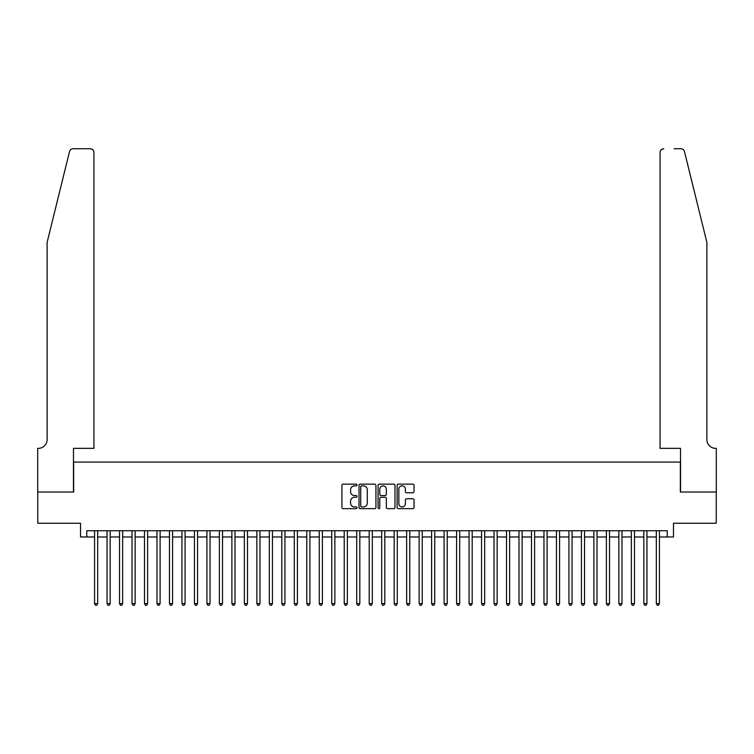 <?xml version="1.0" encoding="UTF-8"?>
<svg xmlns="http://www.w3.org/2000/svg" width="754" height="754" viewBox="0 0 754 754"><rect width="100%" height="100%" fill="white"/><g stroke="black" fill="none" stroke-linecap="round" stroke-linejoin="round"><path stroke-width="1.13" d="M357.028 485.011A0.858 0.858 0 0 0 356.171 484.153L343.155 484.153A1.225 1.225 0 0 0 341.92 485.378L341.92 507.433A1.225 1.225 0 0 0 343.155 508.658L356.171 508.658A0.858 0.858 0 0 0 357.028 507.8A0.858 0.858 0 0 0 356.171 506.942L354.484 506.942A3.921 3.921 0 0 1 350.563 503.022L350.563 501.184A3.921 3.921 0 0 1 354.484 497.263L356.171 497.263A0.858 0.858 0 0 0 357.028 496.405A0.858 0.858 0 0 0 356.171 495.548L354.484 495.548A3.921 3.921 0 0 1 350.563 491.627L350.563 489.789A3.921 3.921 0 0 1 354.484 485.868L356.171 485.868A0.858 0.858 0 0 0 357.028 485.011M412.815 492.786A1.225 1.225 0 0 0 414.04 491.561L414.04 485.378A1.225 1.225 0 0 0 412.815 484.153L398.348 484.153A1.225 1.225 0 0 0 397.122 485.378L397.122 507.433A1.225 1.225 0 0 0 398.348 508.658L412.815 508.658A1.225 1.225 0 0 0 414.04 507.433L414.04 499.959A1.225 1.225 0 0 0 412.815 498.733L406.623 498.733A1.225 1.225 0 0 0 405.398 499.959L405.398 503.663A3.28 3.28 0 0 1 402.118 506.942A3.28 3.28 0 0 1 398.838 503.663L398.838 489.148A3.28 3.28 0 0 1 402.118 485.868A3.28 3.28 0 0 1 405.398 489.148L405.398 491.561A1.225 1.225 0 0 0 406.623 492.786L412.815 492.786M86.757 536.98L86.757 530.731L667.243 530.731L667.243 536.98L673.482 536.98L673.482 523.248L716.234 523.248L716.234 492.032L680.344 492.032L680.344 462.07L73.656 462.07L73.656 492.032L37.766 492.032L37.766 523.248L80.518 523.248L80.518 536.98L94.561 536.98M375.926 485.378A1.225 1.225 0 0 0 374.7 484.153L360.242 484.153A1.225 1.225 0 0 0 359.017 485.378L359.017 507.433A1.225 1.225 0 0 0 360.242 508.658L374.7 508.658A1.225 1.225 0 0 0 375.926 507.433L375.926 485.378M379.3 484.153L393.758 484.153A1.225 1.225 0 0 1 394.983 485.378L394.983 507.433A1.225 1.225 0 0 1 393.758 508.658L387.565 508.658A1.225 1.225 0 0 1 386.34 507.433L386.34 498.488A1.225 1.225 0 0 0 385.115 497.263L381.015 497.263A1.225 1.225 0 0 0 379.79 498.488L379.79 507.8A0.858 0.858 0 0 1 378.932 508.658A0.858 0.858 0 0 1 378.074 507.8L378.074 485.378A1.225 1.225 0 0 1 379.3 484.153M97.681 536.98L107.049 536.98M110.169 536.98L119.528 536.98M122.648 536.98L132.016 536.98M135.136 536.98L144.495 536.98M147.614 536.98L156.983 536.98M160.102 536.98L169.462 536.98M172.581 536.98L181.95 536.98M185.069 536.98L194.428 536.98M197.548 536.98L206.916 536.98M210.036 536.98L219.395 536.98M222.515 536.98L231.883 536.98M235.003 536.98L244.362 536.98M247.482 536.98L256.85 536.98M259.97 536.98L269.329 536.98M272.448 536.98L281.817 536.98M284.937 536.98L294.296 536.98M297.415 536.98L306.784 536.98M309.903 536.98L319.262 536.98M322.382 536.98L331.751 536.98M334.87 536.98L344.229 536.98M347.349 536.98L356.717 536.98M359.837 536.98L369.196 536.98M372.316 536.98L381.684 536.98M384.804 536.98L394.163 536.98M397.283 536.98L406.651 536.98M409.771 536.98L419.13 536.98M422.249 536.98L431.618 536.98M434.738 536.98L444.097 536.98M447.216 536.98L456.585 536.98M459.704 536.98L469.063 536.98M472.183 536.98L481.552 536.98M484.671 536.98L494.03 536.98M497.15 536.98L506.518 536.98M509.638 536.98L518.997 536.98M522.117 536.98L531.485 536.98M534.605 536.98L543.964 536.98M547.084 536.98L556.452 536.98M559.572 536.98L568.931 536.98M572.05 536.98L581.419 536.98M584.538 536.98L593.898 536.98M597.017 536.98L606.386 536.98M609.505 536.98L618.864 536.98M621.984 536.98L631.352 536.98M634.472 536.98L643.831 536.98M646.951 536.98L656.319 536.98M659.439 536.98L667.243 536.98M361.59 485.868A0.858 0.858 0 0 0 360.732 486.726L360.732 506.085A0.858 0.858 0 0 0 361.59 506.942L363.371 506.942A3.921 3.921 0 0 0 367.292 503.022L367.292 489.789A3.921 3.921 0 0 0 363.371 485.868L361.59 485.868M386.34 489.205A3.28 3.28 0 0 0 383.07 485.925A3.28 3.28 0 0 0 379.79 489.205L379.79 494.322A1.225 1.225 0 0 0 381.015 495.548L385.115 495.548A1.225 1.225 0 0 0 386.34 494.322L386.34 489.205M97.681 530.731L97.681 603.634L94.561 603.634L94.561 530.731M97.681 603.634L96.748 605.264L95.494 605.264L94.561 603.634M69.519 151.592C70.471 149.537 70.471 149.537 69.519 151.592L47.125 242.364L47.125 439.601A8.737 8.737 0 0 1 38.388 448.347L37.7 448.347L37.7 492.032L73.468 492.032L73.468 448.347L93.939 448.347L93.939 152.487A3.742 3.742 0 0 0 90.197 148.736L73.157 148.736A3.742 3.742 0 0 0 69.519 151.592M79.83 148.736L90.197 148.736C92.45 148.981 93.703 150.225 93.939 152.487L93.939 448.347M47.125 439.601A8.737 8.737 0 0 1 38.388 448.347M700.014 214.532L684.481 151.592C683.529 149.537 683.529 149.537 684.481 151.592L706.875 242.364L706.875 439.601A8.737 8.737 0 0 0 715.612 448.347L716.3 448.347L716.3 492.032L680.532 492.032L680.532 448.347L660.061 448.347L660.061 152.487L660.061 448.347M674.17 148.736L680.843 148.736A3.742 3.742 0 0 1 684.481 151.592M663.803 148.736A3.742 3.742 0 0 0 660.061 152.487C660.297 150.225 661.55 148.981 663.803 148.736M706.875 439.601A8.737 8.737 0 0 0 715.612 448.347M110.169 530.731L110.169 603.634L107.049 603.634L107.049 530.731M110.169 603.634L109.226 605.264L107.982 605.264L107.049 603.634M122.648 530.731L122.648 603.634L119.528 603.634L119.528 530.731M122.648 603.634L121.714 605.264L120.461 605.264L119.528 603.634M135.136 530.731L135.136 603.634L132.016 603.634L132.016 530.731M135.136 603.634L134.193 605.264L132.949 605.264L132.016 603.634M147.614 530.731L147.614 603.634L144.495 603.634L144.495 530.731M147.614 603.634L146.681 605.264L145.428 605.264L144.495 603.634M160.102 530.731L160.102 603.634L156.983 603.634L156.983 530.731M160.102 603.634L159.16 605.264L157.916 605.264L156.983 603.634M172.581 530.731L172.581 603.634L169.462 603.634L169.462 530.731M172.581 603.634L171.648 605.264L170.395 605.264L169.462 603.634M185.069 530.731L185.069 603.634L181.95 603.634L181.95 530.731M185.069 603.634L184.127 605.264L182.883 605.264L181.95 603.634M197.548 530.731L197.548 603.634L194.428 603.634L194.428 530.731M197.548 603.634L196.615 605.264L195.361 605.264L194.428 603.634M210.036 530.731L210.036 603.634L206.916 603.634L206.916 530.731M210.036 603.634L209.094 605.264L207.85 605.264L206.916 603.634M222.515 530.731L222.515 603.634L219.395 603.634L219.395 530.731M222.515 603.634L221.582 605.264L220.328 605.264L219.395 603.634M235.003 530.731L235.003 603.634L231.883 603.634L231.883 530.731M235.003 603.634L234.06 605.264L232.816 605.264L231.883 603.634M247.482 530.731L247.482 603.634L244.362 603.634L244.362 530.731M247.482 603.634L246.549 605.264L245.295 605.264L244.362 603.634M259.97 530.731L259.97 603.634L256.85 603.634L256.85 530.731M259.97 603.634L259.027 605.264L257.783 605.264L256.85 603.634M272.448 530.731L272.448 603.634L269.329 603.634L269.329 530.731M272.448 603.634L271.515 605.264L270.262 605.264L269.329 603.634M284.937 530.731L284.937 603.634L281.817 603.634L281.817 530.731M284.937 603.634L283.994 605.264L282.75 605.264L281.817 603.634M297.415 530.731L297.415 603.634L294.296 603.634L294.296 530.731M297.415 603.634L296.482 605.264L295.238 605.264L294.296 603.634M309.903 530.731L309.903 603.634L306.784 603.634L306.784 530.731M309.903 603.634L308.961 605.264L307.717 605.264L306.784 603.634M322.382 530.731L322.382 603.634L319.262 603.634L319.262 530.731M322.382 603.634L321.449 605.264L320.205 605.264L319.262 603.634M334.87 530.731L334.87 603.634L331.751 603.634L331.751 530.731M334.87 603.634L333.928 605.264L332.684 605.264L331.751 603.634M347.349 530.731L347.349 603.634L344.229 603.634L344.229 530.731M347.349 603.634L346.416 605.264L345.172 605.264L344.229 603.634M359.837 530.731L359.837 603.634L356.717 603.634L356.717 530.731M359.837 603.634L358.895 605.264L357.65 605.264L356.717 603.634M372.316 530.731L372.316 603.634L369.196 603.634L369.196 530.731M372.316 603.634L371.383 605.264L370.139 605.264L369.196 603.634M384.804 530.731L384.804 603.634L381.684 603.634L381.684 530.731M384.804 603.634L383.861 605.264L382.617 605.264L381.684 603.634M397.283 530.731L397.283 603.634L394.163 603.634L394.163 530.731M397.283 603.634L396.35 605.264L395.105 605.264L394.163 603.634M409.771 530.731L409.771 603.634L406.651 603.634L406.651 530.731M409.771 603.634L408.828 605.264L407.584 605.264L406.651 603.634M422.249 530.731L422.249 603.634L419.13 603.634L419.13 530.731M422.249 603.634L421.316 605.264L420.072 605.264L419.13 603.634M434.738 530.731L434.738 603.634L431.618 603.634L431.618 530.731M434.738 603.634L433.795 605.264L432.551 605.264L431.618 603.634M447.216 530.731L447.216 603.634L444.097 603.634L444.097 530.731M447.216 603.634L446.283 605.264L445.039 605.264L444.097 603.634M459.704 530.731L459.704 603.634L456.585 603.634L456.585 530.731M459.704 603.634L458.762 605.264L457.518 605.264L456.585 603.634M472.183 530.731L472.183 603.634L469.063 603.634L469.063 530.731M472.183 603.634L471.25 605.264L470.006 605.264L469.063 603.634M484.671 530.731L484.671 603.634L481.552 603.634L481.552 530.731M484.671 603.634L483.738 605.264L482.485 605.264L481.552 603.634M497.15 530.731L497.15 603.634L494.03 603.634L494.03 530.731M497.15 603.634L496.217 605.264L494.973 605.264L494.03 603.634M509.638 530.731L509.638 603.634L506.518 603.634L506.518 530.731M509.638 603.634L508.705 605.264L507.451 605.264L506.518 603.634M522.117 530.731L522.117 603.634L518.997 603.634L518.997 530.731M522.117 603.634L521.184 605.264L519.94 605.264L518.997 603.634M534.605 530.731L534.605 603.634L531.485 603.634L531.485 530.731M534.605 603.634L533.672 605.264L532.418 605.264L531.485 603.634M547.084 530.731L547.084 603.634L543.964 603.634L543.964 530.731M547.084 603.634L546.15 605.264L544.906 605.264L543.964 603.634M559.572 530.731L559.572 603.634L556.452 603.634L556.452 530.731M559.572 603.634L558.639 605.264L557.385 605.264L556.452 603.634M572.05 530.731L572.05 603.634L568.931 603.634L568.931 530.731M572.05 603.634L571.117 605.264L569.873 605.264L568.931 603.634M584.538 530.731L584.538 603.634L581.419 603.634L581.419 530.731M584.538 603.634L583.605 605.264L582.352 605.264L581.419 603.634M597.017 530.731L597.017 603.634L593.898 603.634L593.898 530.731M597.017 603.634L596.084 605.264L594.84 605.264L593.898 603.634M609.505 530.731L609.505 603.634L606.386 603.634L606.386 530.731M609.505 603.634L608.572 605.264L607.319 605.264L606.386 603.634M621.984 530.731L621.984 603.634L618.864 603.634L618.864 530.731M621.984 603.634L621.051 605.264L619.807 605.264L618.864 603.634M634.472 530.731L634.472 603.634L631.352 603.634L631.352 530.731M634.472 603.634L633.539 605.264L632.286 605.264L631.352 603.634M646.951 530.731L646.951 603.634L643.831 603.634L643.831 530.731M646.951 603.634L646.018 605.264L644.774 605.264L643.831 603.634M659.439 530.731L659.439 603.634L656.319 603.634L656.319 530.731M659.439 603.634L658.506 605.264L657.252 605.264L656.319 603.634"/></g></svg>
